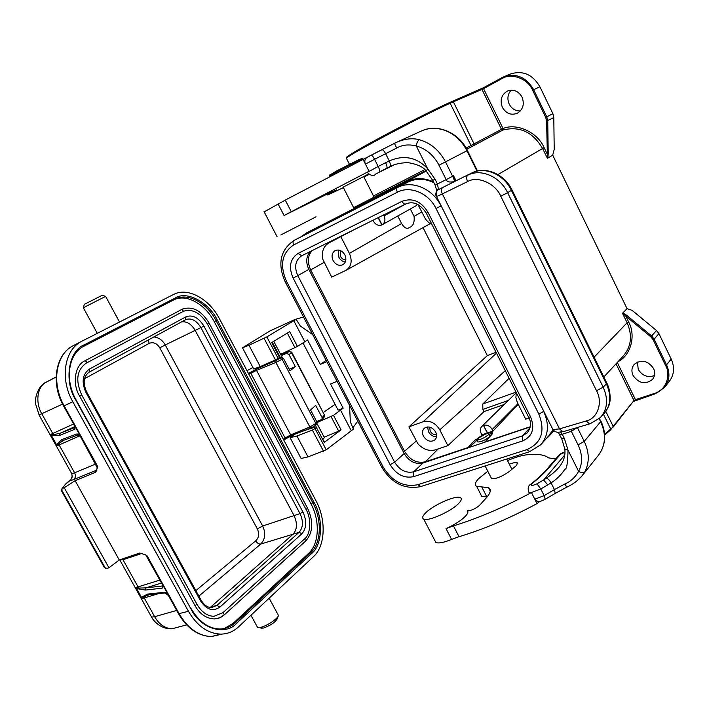 <?xml version="1.0" encoding="UTF-8"?>
<svg xmlns="http://www.w3.org/2000/svg" width="709" height="709" viewBox="0 0 709 709"><rect width="100%" height="100%" fill="white"/><g stroke="black" fill="none" stroke-linecap="round" stroke-linejoin="round"><path stroke-width="1.06" d="M502.114 129.977L503.027 128.542L501.476 129.339L502.965 130.031L503.036 128.533C516.657 122.666 537.785 132.379 544.14 147.702L542.571 148.518C532.911 132.016 519.706 125.856 502.965 130.031L466.77 149.271M322.79 439.651L324.35 437.559L317.145 423.849M354.757 208.056L353.623 207.675L374.104 197.146L373.803 198.121L372.367 198.945L354.713 208.047M362.857 158.896L361.82 158.541L359.25 159.445L336.553 170.958L329.8 175.07M363.105 158.976L360.402 159.933C352.922 163.3 331.555 174.467 329.49 176.08L329.472 176.337M490.176 489.529L489.857 490.3M528.462 491.505L528.932 492.383L531.44 492.542C504.099 507.219 478.096 518.332 453.45 525.874L446.023 528.613C454.673 524.731 461.222 520.521 465.653 515.975C467.931 513.422 468.481 511.641 467.293 510.622M459.015 503.071C451.996 511.047 428.094 521.815 423.681 519.05C421.926 518.137 422.449 516.223 425.232 513.307C432.65 505.287 455.878 494.891 460.354 497.638C461.993 498.498 461.541 500.315 459.015 503.071M539.709 501.467L537.023 503.594C509.736 518.27 483.733 529.304 459.033 536.695L451.598 539.398C443.914 542.562 438.658 543.59 435.849 542.491L434.785 540.435M467.426 510.702C471.051 510.808 475.092 509.027 479.523 505.34L486.144 498.064C490.743 492.844 491.532 489.387 488.519 487.668L476.616 486.312C474.41 485.009 475.048 482.492 478.522 478.761L487.801 471.237M507.484 460.593C514.929 457.42 521.204 455.515 526.3 454.868C535.72 453.769 542.615 454.425 546.985 456.826L548.491 457.872L555.732 458.945M490.983 477.476L491.337 478.681C495.804 479.098 501.742 476.732 509.168 471.591L516.728 465.264L517.295 462.747C515.966 462.179 513.307 462.676 509.328 464.235M367.173 157.292L285.257 200.08L264.182 211.876M280.844 234.954L316.063 216.794L280.844 234.954M363.035 159.339L369.052 171.25L284.061 215.501L309.275 203.058M343.174 187.158L368.432 174.077M654.442 375.566C647.671 377.862 642.274 375.797 638.233 369.38L637.426 362.033M633.075 375.495C638.924 383.551 645.42 384.845 652.546 379.368C655.01 376.16 655.338 372.526 653.547 368.458C647.787 360.482 641.361 359.117 634.245 364.346C631.613 367.599 631.223 371.312 633.075 375.495M345.859 259.866C343.608 259.884 341.818 258.741 340.506 256.436L340.586 250.632M436.54 434.608C433.89 434.927 431.772 433.766 430.177 431.125L429.707 427.11M344.84 254.832C346.657 259.131 346.036 262.401 342.988 264.652C339.124 266.247 335.827 264.874 333.088 260.54C331.254 256.206 331.901 252.909 335.02 250.658C338.858 249.134 342.137 250.525 344.84 254.832M338.441 250.02L338.849 257.252C340.391 260.035 342.544 261.63 345.292 262.02M435.672 431.967C437.143 435.202 436.877 437.861 434.865 439.943C430.682 442.443 426.889 441.211 423.477 436.248C421.988 432.986 422.272 430.301 424.345 428.209C428.511 425.781 432.286 427.031 435.672 431.967M427.607 426.915L428.458 431.728C430.416 435.078 433.11 436.744 436.54 436.726M520.362 110.932C515.47 111.074 511.765 108.814 509.222 104.152C507.006 98.897 507.635 94.235 511.118 90.158M502.415 107.405C506.146 113.608 511.118 115.558 517.331 113.245C523.082 109.523 524.651 104.134 522.019 97.08C518.394 90.982 513.529 88.971 507.414 91.062C501.396 94.74 499.73 100.191 502.415 107.405M397.793 216.006L401.595 223.53C404.325 227.988 406.904 229.308 409.35 227.5C413.125 226.189 414.694 222.484 414.065 216.396L410.334 208.978M269.358 362.6L271.077 361.856M366.73 223.37L379.209 217.149M488.962 433.899L489.768 435.494L489.343 436.886C485.062 440.183 481.251 441.884 477.928 442.008L477.698 441.556M488.315 434.847C484.025 438.135 480.215 439.846 476.891 439.979L477.343 438.561C481.641 435.282 485.435 433.58 488.74 433.465L488.315 434.847M84.309 304.365L102.247 295.263L105.508 296.309M105.685 296.362L83.343 307.724M278.025 616.458L277.449 618.257C275.774 621.935 271.122 625.205 263.491 628.059L260.3 627.864M256.95 626.295L257.597 627.492L261.009 627.279C267.718 625.692 279.222 617.592 278.477 615.022M195.861 590.615L255.736 540.825C257.19 543.156 258.856 544.237 260.735 544.06C265.272 539.168 265.91 533.15 262.658 526.016L300.031 513.608C303.514 521.328 303.204 527.558 299.109 532.291L293.074 534.205C297.186 529.481 297.505 523.269 294.04 515.576L195.214 330.456C191.395 324.066 186.848 321.204 181.557 321.886M315.691 425.294L316.888 424.168L317.065 422.289L310.577 409.953L315.682 405.388L322.134 417.69L321.975 419.444L316.684 421.554M281.296 355.652L286.533 353.357L288.988 354.518L295.343 366.624L289.192 369.256M317.065 422.289L315.859 423.459L315.602 425.382L311.224 427.882L315.239 425.613M322.019 419.4L324.119 417.264L324.385 414.942L322.134 417.69M288.988 354.518L291.727 352.648L289.423 351.398M295.343 366.624L289.999 370.789L283.44 358.32L281.278 357.292L277.166 359.091M281.278 357.292L279.86 358.346L282.102 359.241L283.44 358.32M286.533 353.357L288.953 351.54L280.977 355.049L289.13 351.451M248.469 373.475L256.631 368.981L276.005 360.456L275.881 362.459L282.102 359.241L315.859 423.459L309.868 427.004L275.881 362.459L256.525 370.364L290.681 434.883L285.142 438.038L250.809 373.262L256.525 370.364L256.631 368.981M279.86 358.346L276.005 360.456M291.124 351.903L324.341 414.845L291.851 352.417M248.956 374.396L250.809 373.262L249.657 372.695M255.736 540.825C258.936 537.714 259.467 533.735 257.34 528.896L159.764 347.8C156.813 343.245 153.277 341.765 149.165 343.369L84.495 378.721M159.764 347.8L165.232 344.964C162.494 340.143 158.701 337.475 153.853 336.961M89.183 372.163L185.581 319.697L185.988 316.79C192.609 314.45 198.591 317.561 203.935 326.131L165.232 344.964L262.658 526.016L257.34 528.896M203.935 326.131L302.929 511.987C306.935 520.973 306.589 528.24 301.883 533.788L299.109 532.291L216.927 605.371L211.45 607.622C207.489 607.533 204.05 605.052 201.117 600.177M301.883 533.788L219.905 607.099C212.957 611.849 206.505 609.767 200.541 600.86L200.984 599.938L86.702 392.068M214.207 618.948L219.648 617.805L224.177 614.889C221.421 617.442 218.097 618.797 214.207 618.948C206.097 618.416 199.708 613.976 195.037 605.637L79.612 396.083C71.91 383.879 75.048 364.798 84.929 360.81L86.392 361.572L86.241 363.159L183.489 311.26C192.458 308.521 200.443 312.829 207.445 324.155L305.978 509.346C311.49 518.376 310.817 534.391 304.595 538.875L222.954 612.665L214.012 616.316C207.294 616.139 201.622 612.151 196.996 604.343M84.929 360.81L182.718 308.947M224.363 628.511L233.226 623.246L308.654 553.33C319.316 543.865 320.14 520.495 310.879 503.629L214.233 321.691C205.149 303.993 186.254 293.446 173.696 299.907M178.508 613.755L188.452 611.3C197.102 625.941 207.826 633.545 220.632 634.112C227.403 634.068 233.35 631.666 238.481 626.916L313.546 556.583C325.475 545.868 326.317 519.617 315.93 500.66L219.524 318.908C209.235 298.808 187.699 286.861 173.554 294.474L81.872 341.215C64.43 349.51 59.583 378.712 72.797 401.737L64.156 405.832C51.004 382.975 55.94 353.915 73.408 345.593L81.819 341.242M217.335 320.149L314.025 502.318C323.437 517.907 322.489 545.221 311.809 553.33L236.54 623.371C225.444 636.106 200.425 628.821 191.031 609.066L75.766 400.062C63.65 380.955 68.649 350.689 84.167 344.875L84.025 346.152L175.22 299.118L175.398 297.931C186.857 290.398 209.27 302.69 217.335 320.149L216.148 320.76L312.882 502.956C322.143 519.848 321.345 543.245 310.693 552.719L235.344 622.679C230.85 626.809 225.648 628.918 219.746 628.998C208.473 628.546 198.981 621.811 191.27 608.783M61.816 491.399L104.453 567.652L107.112 568.388L108.938 567.776L119.272 559.986L139.797 553.02L145.735 554.899L147.224 556.007L146.524 555.936M96.69 465.848L97.301 465.76L97.346 467.913L95.174 472.433L96.194 471.715M188.452 611.3L72.797 401.737M162.591 585.944L145.859 587.876L138.45 588.089L135.933 587.371L138.06 586.875L138.45 588.878L135.933 587.371L142.075 598.414L142.731 596.561L143.431 597.049L149.386 594.612M167.856 594.86L168.396 595.489M162.06 584.021L162.423 585.022M64.785 485.071L62.463 488.43L64.235 487.703L108.938 567.776M62.463 488.43L61.337 490.504M74.631 426.703L60.026 433.314L74.755 427.607L74.826 429.246L74.48 426.082M80.099 436.248L76.687 434.005L61.798 439.607L57.589 443.497L58.298 443.994L63.553 440.386M64.235 487.703L75.136 480.693L119.272 559.986M75.136 480.693L95.174 472.433M145.735 554.89L162.184 584.243L162.609 587.867L162.024 588.186L162.583 585.882M162.024 588.186L145.38 590.065L145.859 587.876L161.528 583.055M145.38 590.065L138.45 588.878M142.075 598.414L143.431 597.049L144.219 597.944L142.075 598.414M142.731 596.561L147.614 594.08L149.546 594.594M147.614 594.08L164.302 592.299L165.8 593.025M164.302 592.299L166.269 593.158M165.153 592.467L168.715 595.72L162.37 584.243L162.609 587.867M104.453 567.652L103.798 566.526M57.589 443.497L57.145 445.775L58.298 443.994L59.131 444.951L57.145 445.775L50.782 434.342L53.166 435.548L53.14 434.714L50.782 434.342L52.75 433.491L53.14 434.714L60.026 433.314L59.485 435.441L74.826 429.246M53.166 435.548L59.485 435.441M74.144 425.108L74.755 427.66L74.33 429.734M78.859 434.847L77.467 434.014M63.588 406.027L80.923 437.01L76.687 434.005M64.173 440.121L63.349 440.422L61.798 439.607M178.358 627.075L171.808 628.803C164.692 628.254 158.967 624.221 154.651 616.697L176.674 610.431M69.012 481.296L70.865 479.293L72.265 476.156M73.55 424.026L52.75 433.491L41.875 413.932C35.175 402.739 36.957 386.485 46.439 382.062L56.126 377.064M390.136 464.696L293.118 278.07C288.403 267.027 290.052 258.812 298.064 253.423L401.976 201.338C412.47 197.536 421.164 201.223 428.076 212.425L530.58 416.945C535.082 428.466 532.424 436.469 522.604 440.945L413.666 476.643C404.13 478.575 396.287 474.587 390.136 464.696L394.647 462.188L404.174 453.538L308.849 269.393C305.588 262.224 306.128 256.233 310.462 251.42M404.174 453.538C409.075 461.444 415.359 464.599 423.007 463.004L530.226 426.907M433.908 182.692C424.762 178.358 416.094 178.172 407.888 182.142L304.95 234.776M541.348 444.091L548.908 435.672L552.878 429.911M242.496 347.8L248.948 345.23L260.238 366.588L253.707 368.964L242.496 347.8L270.138 330.855L295.112 319.413L303.541 317.02M352.79 427.873L357.806 421.181M335.056 404.316L323.348 412.496M317.153 422.484L333.487 415.323L343.165 408.171L338.104 410.13L302.982 342.926M294.66 434.298L290.132 437.745L296.938 435.982L312.394 430.106L316.48 427.66L316.932 427.093L315.966 426.8L304.276 430.585M280.596 354.332L297.425 346.417L307.573 339.966L320.317 364.391L326.796 361.661M260.238 366.588L275.447 359.942L280.144 357.141L272.291 342.208M295.112 319.413L292.941 320.752L296.123 319.298L293.818 320.725L304.817 341.773M248.948 345.23L266.832 336.908L293.818 320.725M343.165 408.171L330.545 383.994L337.05 381.353M326.122 360.358L320.317 364.391M290.132 437.745L301.112 458.484L307.998 456.906L326.237 449.807L353.445 429.113L350.335 421.846L349.546 405.326M340.55 410.201L351.327 430.833M333.487 415.323L341.082 429.84L324.243 442.416L324.687 441.831L323.756 441.503M324.137 437.143L338.689 431.161L331.085 416.644M312.696 334.595L300.324 326.007L296.123 319.298M279.63 357.593L271.715 342.553L289.689 331.626L297.425 346.417M341.082 429.84L338.689 431.161M417.539 204.298L415.749 205.938L381.832 224.948L378.189 217.752M594.107 357.168L627.111 322.772L622.493 313.272L625.79 316.09L626.552 315.213L622.954 312.891L627.048 308.663L552.692 155.147L554.208 149.404L553.8 117.605L546.586 121.026L547.463 158.311L542.571 148.518L497.922 174.574M552.692 155.147L547.463 158.311M547.862 158.089L548.217 153.623L547.082 153.773L544.14 147.702M627.048 308.663L632.091 310.338L656.472 330.5L658.927 333.611L671.201 359.064C674.826 367.333 674.197 374.76 669.314 381.345L665.175 386.724M466.105 148.084L501.476 129.339L481.978 89.44L453.361 101.812L474.161 144.051L475.704 144.778M553.8 117.605L552.86 113.635L539.904 86.755C532.539 74.285 522.586 70.076 510.037 74.135L503.523 76.918C516.17 72.832 526.211 77.095 533.655 89.697L546.781 116.87L547.738 120.885L548.217 153.623M604.68 435.104L610.653 429.822L613.161 426.348L610.653 429.822L604.671 435.042M492.542 433.545L489.068 434.121M477.006 440.192L469.376 447.503M346.417 157.797C344.131 157.815 360.456 148.172 381.894 136.695C404.671 124.421 436 108.663 449.116 102.77L452.298 101.352L453.361 101.812L450.18 103.23C421.749 116.01 349.652 154.287 346.364 158.231L346.692 158.887M481.003 88.98L483.494 87.712L483.556 88.643L501.83 78.699C511.136 72.442 528.072 78.699 532.601 90.247L545.726 117.419L546.586 121.026M467.426 448.159L474.667 440.316L487.322 432.995L483.449 425.365L487.544 432.924L492.374 432.268L492.037 434.254L484.646 442.398M378.402 217.636L382.054 224.842M487.544 432.924L493.003 431.072L518.235 404.281M505.269 370.683L439.775 429.831L447.866 445.642L483.999 411.61L504.232 404.467M483.449 425.365L481.819 426.384C480.09 428.236 479.851 430.531 481.101 433.27L481.898 434.839L487.322 432.995M493.003 431.072L492.206 429.494C490.043 425.976 487.198 424.576 483.671 425.294M381.832 224.948C378.446 226.065 375.637 224.815 373.421 221.19L373.049 220.455M383.596 214.96L384.065 215.891C385.661 219.772 385.031 222.732 382.169 224.771M529.003 418.08L525.724 419.196L517.393 402.597L515.886 397.589L516.312 392.706M483.999 411.61L482.891 409.412L482.767 404.024L509.089 378.296M447.866 445.642L435.565 449.816C429.255 451.5 423.388 449.515 417.956 443.861L408.889 426.853L487.358 355.617L496.034 352.276M343.059 235.175L328.808 242.948C323.437 246.36 321.434 251.801 322.799 259.264L331.706 277.13L346.107 270.271C351.425 266.46 352.524 260.832 349.404 253.397L401.595 223.53M328.808 242.948L355.262 229.087M423.034 227.633L487.358 355.617M439.775 429.831C435.423 422.856 429.893 420.153 423.184 421.713L408.889 426.853M340.949 236.895L349.404 253.397M432.029 224.629L428.75 222.626L425.515 219.161L417.982 204.529M622.582 313.183L627.04 308.663M433.474 181.823C423.973 177.622 414.995 177.578 406.558 181.69L306.412 232.96L301.015 236.815M425.781 170.683L374.086 197.217M373.51 195.976L424.709 169.664M635.902 400.16L634.014 401.134M553.135 430.23L548.837 436.319L546.09 438.809M603.838 376.993L623.096 356.219C631.285 346.728 632.623 335.579 627.111 322.772L628.626 321.93C636.177 335.508 630.815 355.422 618.142 361.563M366.987 157.398L371.277 155.138C372.012 155.156 373.12 156.538 374.574 159.295L385.607 153.693C384.118 150.92 382.878 149.617 381.885 149.767L366.987 157.398C364.763 159.011 364.249 161.244 365.445 164.107L374.574 159.295L378.189 166.464L385.581 162.698C386.963 165.631 387.344 167.475 386.724 168.201L389.994 166.642C390.73 165.809 390.482 163.912 389.259 160.943L385.607 153.693L396.677 148.03C402.251 144.822 408.783 144.131 416.272 145.957C416.795 142.793 417.796 140.701 419.276 139.7C412.408 137.892 404.848 138.76 396.597 142.296L394.426 143.351L396.677 148.03M559.685 466.425L558.55 467.816C555.759 471.051 551.753 474.463 546.524 478.043L543.626 479.958L564.754 454.983M455.719 180.937L437.932 189.932C435.787 191.873 435.246 194.124 436.319 196.677L436.425 196.331M552.408 428.582L552.905 429.574L559.507 428.892L442.354 193.92L436.319 196.677M426.331 171.241L427.598 168.653C416.67 157.212 403.891 154.642 389.259 160.943L385.581 162.698M546.524 478.043C547.924 478.566 549.431 480.17 551.061 482.856C556.6 479.426 561.236 474.853 564.958 469.145C566.73 469.402 567.749 463.074 568.015 450.153L564.807 448.965L564.719 448.292M563.611 431.551L557.868 432.348C555.821 432.073 554.163 431.143 552.905 429.574L436.567 196.615C435.84 192.556 436.292 190.322 437.932 189.932L436.682 191.013L438.348 188.762L437.444 184.003L446.165 179.634C446.847 181.947 449.683 182.576 454.655 181.522L438.685 189.463L438.348 188.762M586.148 420.986L589.578 423.911L562.946 431.746L559.507 428.892L586.148 420.986C597.483 418.638 603.217 402.464 596.517 390.712L500.776 196.225C495.387 183.339 477.476 175.548 467.603 181.557L442.354 193.92C441.06 190.907 441.158 188.807 442.646 187.619M389.152 167.023L379.643 171.817C380.077 171.179 379.59 169.389 378.189 166.464L367.129 172.429M577.915 427.341L577.516 427.811L584.251 441.37C589.409 452.431 589.587 462.614 584.774 471.902C583.436 473.045 581.371 472.868 578.597 471.37C575.3 477.246 570.763 481.438 564.984 483.919L554.447 489.591L551.061 482.856L547.72 484.956L543.626 479.958L536.97 483.804C531.697 486.126 530.066 486.046 532.06 483.565C539.124 477.928 544.698 472.717 548.793 467.931L560.473 454.247L564.967 452.262M368.653 174.254L363.814 176.825M309.337 203.013L330.075 192.573L336.633 189.87L327.673 195.01L343.395 187.61M363.947 177.082L368.955 174.467M584.774 471.902L581.885 476.094L576.966 480.862M547.72 484.956L540.781 488.98L531.44 492.542L534.79 499.18L537.954 501.697L539.372 501.529M555.076 493.482L566.695 487.207L564.984 483.919M455.683 180.955L471.866 172.952C485.86 165.826 504.719 174.37 512.013 189.879L511.419 190.384C503.913 174.334 484.734 166.119 471.777 173.005M571.037 429.37L571.339 431.311L577.365 427.5M455.479 181.052L453.583 175.77L453.184 177.436L452.634 176.284L446.165 179.634L438.995 165.232C433.722 155.227 426.144 148.801 416.272 145.957L427.598 168.653L435.069 179.235L437.444 184.003L435.113 185.102M487.039 497.027L481.757 496.371L480.445 493.81M537.023 503.594L534.79 499.18L544.14 495.635L540.781 488.98L536.97 483.804M455.355 181.096L454.673 181.282L453.184 177.436L454.283 178.269M596.517 390.712L603.164 387.149L606.585 383.746L606.718 382.869L512.058 189.959M451.598 539.398L446.023 528.613M284.061 215.501L278.061 203.9M283.768 440.023L291.78 435.397L311.109 427.899M285.151 438.977L291.541 435.494M246.989 370.683L252.936 367.51L246.989 370.683M148.367 339.948L149.165 343.369M198.875 596.101L260.735 544.06L293.074 534.205L210.626 607.161L216.927 605.371L219.905 607.099M209.642 607.436L210.626 607.161M185.616 319.679L185.882 319.546C191.492 317.783 196.508 320.503 200.931 327.691L300.031 513.608L302.929 511.987M200.541 600.86L85.975 392.511L86.684 392.033C82.652 382.86 83.476 376.249 89.139 372.19L89.095 372.207M85.975 392.511C81.296 382.018 82.457 374.192 89.449 369.052L89.139 372.19L185.678 319.644M89.449 369.052L185.988 316.79M182.328 309.133C192.502 305.854 201.453 310.551 209.173 323.215L207.445 324.155M183.489 311.26L181.991 309.301M209.182 323.233L307.573 508.229L305.978 509.346M305.685 540.914L304.595 538.875M307.617 508.309C313.635 521.549 313.068 532.379 305.916 540.781L224.416 614.765L222.954 612.665M195.037 605.637L196.934 604.219L81.73 394.948M79.612 396.083L81.721 394.931C75.269 380.494 76.776 369.903 86.241 363.159L86.223 363.168M75.766 400.062L76.058 399.858C64.289 379.333 68.631 353.366 84.025 346.152L175.274 299.092C187.814 292.312 206.975 302.876 216.148 320.76L214.233 321.691M310.879 503.629L314.025 502.318M308.654 553.33L310.693 552.719L311.809 553.33M233.226 623.246L235.344 622.679L236.54 623.371M191.031 609.066L76.067 399.876M84.167 344.875L175.398 297.931M309.868 427.004L311.224 427.882L291.621 435.477L290.681 434.883L309.868 427.004M147.224 556.007L179.262 613.932C187.867 628.466 198.582 636.008 211.406 636.549L222.44 634.059M81.872 341.215L73.408 345.593C55.515 354.163 50.507 383.356 63.615 406.071L64.156 405.832L97.301 465.76M149.032 594.647L146.116 595.525L148.314 594.718L165.516 592.884M105.428 568.317L61.408 489.538M97.346 467.913L80.72 436.992M283.777 440.05L285.045 439.084L285.142 438.038L283.432 439.394M158.524 593.646L144.219 597.944L154.651 616.697L151.558 617.087L150.875 615.873M142.615 553.18L122.976 559.747L138.06 586.875L159.888 580.095M119.342 559.959L122.976 559.747L122.418 558.914M79.709 435.822L59.131 444.951L74.613 472.797L95.68 464.032M97.08 469.961L73.576 479.621C75.588 477.963 75.934 475.686 74.613 472.797L71.786 473.763L71.512 473.266M73.576 479.621L69.544 480.915L65.937 483.892M39.057 414.951L62.569 404.103M46.439 382.062L56.135 376.896L46.439 382.062M46.058 382.266L46.36 382.098C37.737 385.404 34.404 399.654 35.556 403.811L39.163 415.137L71.786 473.763C72.407 476.989 72.096 478.832 70.865 479.293L65.405 484.256L61.993 488.705M381.699 467.045L383.206 467.054L286.471 281.305L285.213 281.836M383.206 467.054C392.228 481.588 403.776 487.473 417.84 484.699L526.947 449.577C541.516 443.045 545.487 431.232 538.849 414.127L436.044 208.543C428.661 193.078 409.997 185.341 397.377 192.219L293.677 244.933C281.907 252.962 279.506 265.086 286.471 281.305M413.666 476.643L413.684 471.822C405.973 473.408 399.628 470.191 394.647 462.188L297.789 275.641L308.849 269.393M293.118 278.07L297.789 275.641C294.04 266.903 295.281 260.318 301.52 255.878L405.592 203.997M420.845 486.534L417.84 484.699M522.604 440.945L522.373 435.884L413.684 471.822L423.007 463.004M529.871 451.624L526.947 449.577M530.58 416.945L528.613 417.247C531.573 422.422 531.112 427.624 527.239 432.862L522.373 435.884L530.048 427.731M543.776 411.309L538.849 414.127M305.171 234.652L293.836 240.537C280.179 250.25 277.316 264.023 285.231 281.872L381.814 467.284C391.554 483.157 404.422 489.618 420.419 486.666L529.481 451.748L540.763 444.738C548.527 435.521 549.493 424.416 543.67 411.424M428.076 212.425L426.313 213.223L528.48 416.972M441.184 205.858L436.044 208.543M401.976 201.338C403.164 203.448 404.378 204.325 405.619 203.988C413.303 200.842 420.198 203.917 426.313 213.223L426.286 213.179M407.888 182.142L397.43 187.575C396.393 188.39 396.375 189.941 397.377 192.219M441.051 205.938C432.729 188.47 411.645 179.785 397.43 187.575L293.943 240.484C292.817 241.326 292.728 242.815 293.677 244.933M298.064 253.423L301.768 255.754L405.672 203.962M324.243 442.416L316.48 427.66M315.106 428.653L326.237 449.807M323.534 451.261L312.394 430.106M296.938 435.982L307.998 456.906M266.832 336.908L278.194 358.497M287.322 333.062L294.988 347.711M275.447 359.942L264.076 338.344M626.552 315.213L651.66 336.004L656.472 330.5M349.413 164.24L346.364 158.231L346.914 156.981L354.42 152.027C371.95 141.419 426.331 113.032 449.16 102.743L450.18 103.23L471.077 145.629L472.549 146.408M552.86 113.635L545.726 117.419M628.626 321.93L625.79 316.09L650.897 336.89L651.66 336.004L654.141 339.15L658.927 333.611M503.036 128.533L483.556 88.643L481.978 89.44L480.95 88.997L452.369 101.325M539.904 86.755L532.601 90.247M501.768 77.768L483.503 87.703L501.777 77.768L503.523 76.918L501.777 77.768L501.83 78.699M650.897 336.89L653.131 339.717L654.141 339.15L666.566 364.869L671.201 359.064M653.131 339.717L665.556 365.436L666.566 364.869C670.235 373.218 669.615 380.706 664.696 387.344L655.213 393.814L654.699 393.327L635.468 399.681L635.973 400.16L655.134 393.814M604.626 434.387L610.724 429.007L603.501 414.348M449.205 102.725L483.503 87.703M530.252 426.721L484.85 441.911M467.63 447.663L425.338 461.807L438.251 448.903M425.116 462.295L425.338 461.807C416.91 463.58 410.006 460.114 404.609 451.411L310.71 269.943C307.236 262.401 307.671 255.976 312.013 250.649M474.667 440.316L475.322 441.61M517.969 403.749L492.206 429.494M309.478 270.59L324.093 262.365M403.439 452.129L416.227 441.087M482.891 409.412L508.433 400.372M343.245 235.078L329.171 242.753M406.239 203.696L384.065 215.891M496.46 353.117L423.184 421.713M414.065 216.396L421.74 212M426.127 171.117L406.558 181.69M665.556 365.436C671.467 375.593 665.396 390.836 654.699 393.327M613.099 427.146L633.979 400.523L613.161 426.348L605.849 411.504M616.05 363.823L633.979 400.523L635.468 399.681L617.3 362.476M516.028 392.139L482.767 404.024M437.32 189.48L437.471 190.313M432.747 180.361L435.069 179.235M561.625 438.676L564.47 438.765L562.228 434.262L559.392 434.183M564.47 438.765L568.015 450.153L578.597 471.37C582.736 463.296 582.568 454.469 578.092 444.88L571.339 431.311L562.228 434.262L560.784 432.224M436.336 191.838L436.647 190.375L435.122 185.129L432.756 180.378L426.109 171.02C423.557 167.067 417.477 164.258 407.879 162.591C400.115 162.902 394.151 164.249 389.994 166.642L387.991 167.572M379.643 171.817L393.371 165.25M396.597 142.296L421.394 131.005C429.158 127.585 437.311 127.496 445.864 130.748C455.036 134.577 462.064 141.251 466.939 150.76L467.408 150.512L477.511 170.984M599.185 418.718L600.647 421.687L599.584 418.354M438.995 165.232L466.939 150.76L476.98 171.108M578.092 444.88L584.251 441.37L600.647 421.687C606.408 434.511 605.619 445.748 598.29 455.4L581.938 476.031M563.965 452.448L564.976 451.934M558.798 455.355L560.473 454.247M547.091 469.048L548.793 467.931M528.932 492.383C527.461 488.262 528.161 485.479 531.023 484.025L532.06 483.565M467.603 181.557C466.283 178.482 466.362 176.355 467.825 175.176C480.808 168.272 500.058 176.55 507.617 192.68L511.419 190.384L606.417 383.932C611.699 395.932 610.741 406.053 603.545 414.295L603.527 414.313M500.776 196.225L507.617 192.68L603.164 387.149C608.482 399.202 607.533 409.359 600.328 417.619L603.545 414.295C607.755 408.614 609.837 404.476 609.784 401.897C610.174 402.154 611.096 391.031 606.895 383.241M600.328 417.619L590.225 423.725M396.393 142.385L381.921 149.75M456.064 180.768L453.583 175.77L452.634 176.284L445.491 161.891C439.403 150.352 430.673 142.952 419.276 139.7M555.2 493.411L554.447 489.591L544.14 495.635L545.186 499.287L555.2 493.411M285.257 200.08L291.266 211.716M331.528 192.804L331.147 192.059M453.45 525.874L459.033 536.695M486.915 497.036L481.73 486.888M545.097 499.34L545.186 499.287C541.49 501.086 539.079 501.892 537.954 501.697M491.656 478.805L485.116 465.955M343.121 187.061L353.623 207.684M329.88 174.795L329.49 176.08M435.849 542.491L423.681 519.05M264.058 211.645L277.104 236.762M273.754 341.313L282.129 357.23M477.928 442.008L476.891 439.979M84.362 304.196L83.343 307.555M105.623 296.406L119.511 322.028M262.117 628.325L259.281 627.607M257.597 627.492L250.933 615.252M324.412 414.499L324.359 416.981M183.152 311.437L86.241 363.159M165.02 592.954L168.432 595.533L178.65 614.003C187.3 628.546 198.219 636.062 211.406 636.549L220.632 634.112M78.274 434.847L64.058 440.156M119.741 559.826L151.558 617.087C152.612 619.453 159.853 629.317 171.808 628.803L186.644 624.904M277.822 614.242L269.136 598.201M83.272 307.6L97.301 333.345M305.065 234.714L293.836 240.537M492.746 433.013L492.374 432.268M515.771 393.194L481.819 426.384M346.107 270.271L430.203 223.654M633.926 401.285L655.213 393.814L664.696 387.344M549.298 435.813L553.853 430.912M558.346 432.384L561.829 439.084L564.807 448.965C565.64 455.719 563.558 461.993 558.559 467.807L559.277 466.956M367.094 172.358C371.082 175.921 373.953 176.47 375.708 173.997L393.389 165.241M421.394 131.005C437.595 123.242 459.033 132.725 467.408 150.512M600.957 421.128C606.417 433.013 605.903 443.958 599.406 453.955M531.147 483.919C537.971 478.469 543.316 473.479 547.18 468.95L558.878 455.258C559.809 454.07 561.758 452.989 564.727 452.014M371.277 155.138L394.426 143.351M581.876 476.085C577.808 480.702 572.757 484.407 566.695 487.207M327.15 193.982L327.673 195.01M517.721 463.589L517.295 462.747M481.757 496.371L476.616 486.312M490.274 491.124L488.519 487.668M363.628 176.452L374.104 197.146M511.916 469.349L506.696 459.042"/></g></svg>
